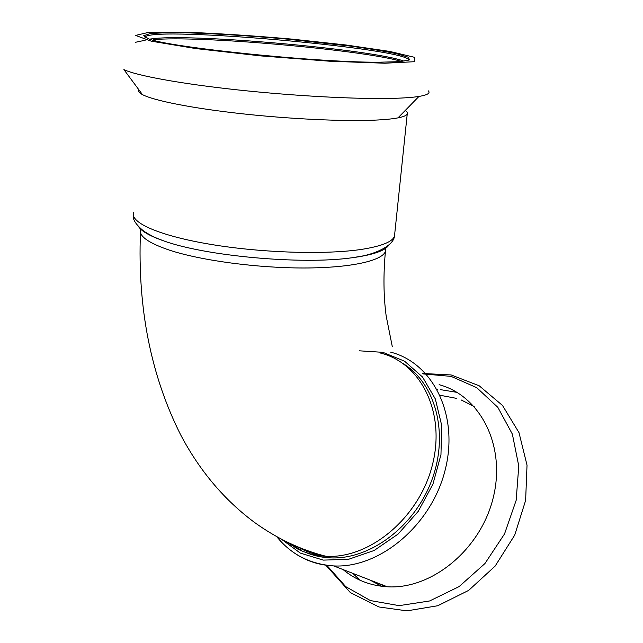 <?xml version="1.0" encoding="UTF-8"?>
<svg xmlns="http://www.w3.org/2000/svg" width="643" height="643" viewBox="0 0 643 643"><rect width="100%" height="100%" fill="white"/><g stroke="black" fill="none" stroke-linecap="round" stroke-linejoin="round"><path stroke-width="0.96" d="M305.28 552.265C312.98 555.552 321.195 557.409 329.939 557.843C369.805 560.101 414.944 526.472 431.935 479.791C449.176 433.173 435.407 383.292 403.169 363.616M290.572 543.673L301.736 550.625M404.045 61.181C374.7 49.857 199.153 33.878 154.601 38.484L149.554 39.135M408.803 60.241C409.985 48.723 156.41 26.09 145.326 36.812L145.021 37.334M401.746 61.503C363.906 49.905 196.822 35.156 153.315 39.697L154.601 38.484M138.832 227.035C142.071 231.56 150.181 236.11 163.169 240.691C204.812 256.059 301.607 264.868 351.512 257.835L358.44 256.846C375.954 253.905 386.146 249.886 389.015 244.79M138.735 91.636L138.816 89.698C137.819 91.153 139.041 92.793 142.473 94.617C153.661 100.581 191.935 108.217 240.94 113.642C289.929 119.068 343.764 121.559 375.158 120.12C384.948 119.67 392.56 118.923 397.993 117.87C403.265 116.841 406.344 115.587 407.228 114.124L407.276 112.316L405.331 110.371M378.43 62.226L400.002 61.664L409.567 59.887L408.144 57.155L396.715 53.755C384.683 51.255 369.227 48.699 350.339 46.087L285.548 38.974C250.031 35.847 217.953 33.822 189.299 32.906C172.163 32.584 159.054 32.841 149.964 33.661L143.735 35.695L148.42 38.765C168.177 47.244 316.026 62.516 378.43 62.226M309.596 552.425L301.897 548.511M385.607 586.681L375.946 582.357M384.755 586.368L377.393 582.92M440.109 395.268L456.763 398.419M461.192 399.962L474.212 406.553M381.733 586.303L369.669 579.914M324.868 555.994C314.982 554.78 305.923 551.718 297.685 546.807M359.228 350.805L382.906 352.34L404.56 361.189L422.539 377.031L435.335 398.957L441.717 425.497L440.961 454.665L432.948 484.107L418.247 511.346L398.065 534.092L374.138 550.488L348.514 559.322L323.26 560.109L300.321 553.093L281.288 539.099M439.121 384.683C479.871 395.533 506.033 445.06 493.39 497.023C481.197 549.05 432.008 589.655 387.343 586.786C370.36 585.741 355.595 579.994 343.049 569.561M285.508 541.245L297.789 549.082C306.478 553.39 315.898 555.793 326.049 556.299C369.942 558.96 419.461 517.43 432.442 464.817C445.872 412.259 420.699 362.909 380.584 353.079M140.608 229.117C138.333 235.941 148.236 243.046 170.323 250.44C201.958 260.664 257.457 268.051 304.067 267.986C350.756 267.938 382.272 260.801 385.422 251.397L385.704 248.648M133.712 212.56C129.516 222.502 159.617 235.933 211.25 244.469C262.762 253.037 327.15 254.845 362.612 249.227C381.749 246.1 392.359 241.792 394.464 236.294L394.754 233.546M142.473 94.617L123.898 69.597C136.075 75.536 180.153 83.694 237.355 89.867C294.518 96.032 357.355 99.335 393.154 98.347C404.326 98.041 412.927 97.406 418.947 96.442C427.322 95.051 430.48 93.203 428.439 90.904M384.852 63.223L414.422 61.712L414.888 57.396L389.746 51.424L346.006 44.994L291.761 39.094C252.94 35.703 217.238 33.388 184.662 32.15L148.702 32.343L135.585 35.429L151.242 41.168L195.793 48.571L260.656 55.893L329.578 61.214L384.852 63.223M437.2 389.489L437.65 389.497M440.246 389.602L456.988 392.367M360.096 580.267L352.742 573.331M390.663 352.155C432.675 362.805 459.19 414.55 445.245 469.695C431.766 524.889 379.892 568.484 333.685 565.92C319.201 565.213 306.245 561.009 294.832 553.301M423.07 373.913L451.105 376.38L476.752 387.681L497.843 407.349L512.375 434.146L518.772 466.038L516.16 500.326L504.546 533.891L484.91 563.573L459.102 586.601L429.596 600.972L399.15 605.642L370.432 600.578L345.733 586.633L326.821 565.334M140.455 232.485C137.498 308.182 150.904 375.649 180.683 434.893C199.74 470.981 224.56 500.31 255.142 522.88C277.583 538.898 301.221 550.038 326.049 556.299L329.939 557.843M392.31 346.714L386.17 315.962C383.525 296.166 383.268 274.641 385.422 251.397L385.848 247.25M145.302 37.487L145.326 36.812M145.181 40.236L135.368 42.309M407.228 114.124L394.464 236.294C393.275 246.558 372.747 254.757 358.754 256.645L351.512 257.835M133.398 215.212C132.41 219.367 135.946 224.745 144.024 231.343C155.076 238.143 156.683 237.998 163.169 240.691M397.993 117.87L418.947 96.442M387.343 586.786L333.685 565.92C310.006 564.168 291.014 554.403 276.707 536.624M422.411 373.47L451.129 374.949L479.131 385.744L502.48 405.436L518.989 432.618L527.027 465.186L525.628 500.399L514.721 535.105L495.15 566.081L468.675 590.387L437.754 605.746L406.987 610.85L378.952 606.976L350.371 592.605L325.824 565.205"/></g></svg>
